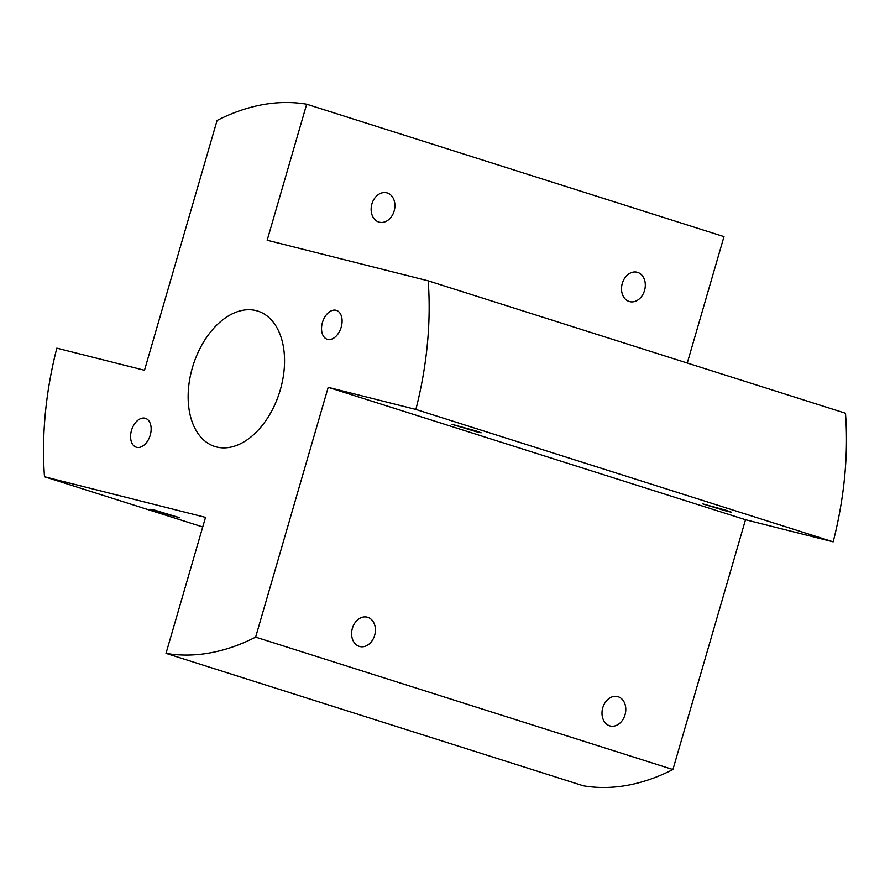 <?xml version="1.0" encoding="UTF-8"?>
<svg xmlns="http://www.w3.org/2000/svg" width="890" height="890" viewBox="0 0 890 890"><rect width="100%" height="100%" fill="white"/><g stroke="black" fill="none" stroke-linecap="round" stroke-linejoin="round"><path stroke-width="1.33" d="M306.683 104.219A284.099 181.093 -72.4 0 0 217.071 120.473L144.492 370.273L56.827 348.157A284.099 181.093 -72.4 0 0 44.5 476.762L205.523 517.368L166.007 653.371A284.099 181.093 -72.4 0 0 255.63 637.129L328.199 387.328L415.875 409.445A284.099 181.093 -72.4 0 0 428.19 280.839L267.167 240.233L306.683 104.219L723.993 236.629L687.269 363.042M166.007 653.371L583.317 785.781A284.099 181.093 -72.4 0 0 672.929 769.527L745.509 519.727L833.173 541.843A284.099 181.093 -72.4 0 0 845.5 413.238L428.19 280.839M336.053 310.287A15.152 9.656 -72.4 0 0 322.525 322.191A15.152 9.656 -72.4 0 0 327.242 339.268A15.152 9.656 -72.4 0 0 341.026 327.754A15.152 9.656 -72.4 0 0 336.409 310.387A15.152 9.656 -72.4 0 0 336.053 310.287M145.092 418.222A15.152 9.656 -72.4 0 0 131.575 430.126A15.152 9.656 -72.4 0 0 136.292 447.214A15.152 9.656 -72.4 0 0 150.076 435.688A15.152 9.656 -72.4 0 0 145.448 418.333A15.152 9.656 -72.4 0 0 145.092 418.222M256.153 310.621A71.022 45.268 -72.4 0 0 192.785 366.413A71.022 45.268 -72.4 0 0 214.868 446.502A71.022 45.268 -72.4 0 0 279.505 392.49A71.022 45.268 -72.4 0 0 257.822 311.099A71.022 45.268 -72.4 0 0 256.153 310.621M637.64 272.396A15.152 11.67 104.2 0 0 637.118 272.24A15.152 11.67 104.2 0 0 622.099 284.088A15.152 11.67 104.2 0 0 629.708 301.632A15.152 11.67 104.2 0 0 644.638 290.129A15.152 11.67 104.2 0 0 637.64 272.396M387.25 192.952A15.152 11.67 104.2 0 0 386.738 192.807A15.152 11.67 104.2 0 0 371.72 204.644A15.152 11.67 104.2 0 0 379.329 222.189A15.152 11.67 104.2 0 0 394.248 210.685A15.152 11.67 104.2 0 0 387.25 192.952M415.875 409.445L833.173 541.843M328.199 387.328L745.509 519.727M726.351 510.37L702.421 503.784L727.174 511.305L731.524 512.228L726.351 510.37M475.961 430.927L452.042 424.341L476.784 431.861L481.134 432.796L475.961 430.927M255.63 637.129L672.929 769.527M609.672 725.817A15.152 11.67 -75.8 0 1 602.675 708.084A15.152 11.67 -75.8 0 1 617.604 696.581A15.152 11.67 -75.8 0 1 625.203 714.136A15.152 11.67 -75.8 0 1 610.184 725.973A15.152 11.67 -75.8 0 1 609.672 725.817M359.282 646.385A15.152 11.67 -75.8 0 1 352.284 628.652A15.152 11.67 -75.8 0 1 367.214 617.148A15.152 11.67 -75.8 0 1 374.824 634.692A15.152 11.67 -75.8 0 1 359.805 646.529A15.152 11.67 -75.8 0 1 359.282 646.385M44.5 476.762L202.731 526.958M155.817 511.172L150.644 509.314L154.994 510.237L179.747 517.758L155.817 511.172"/></g></svg>
